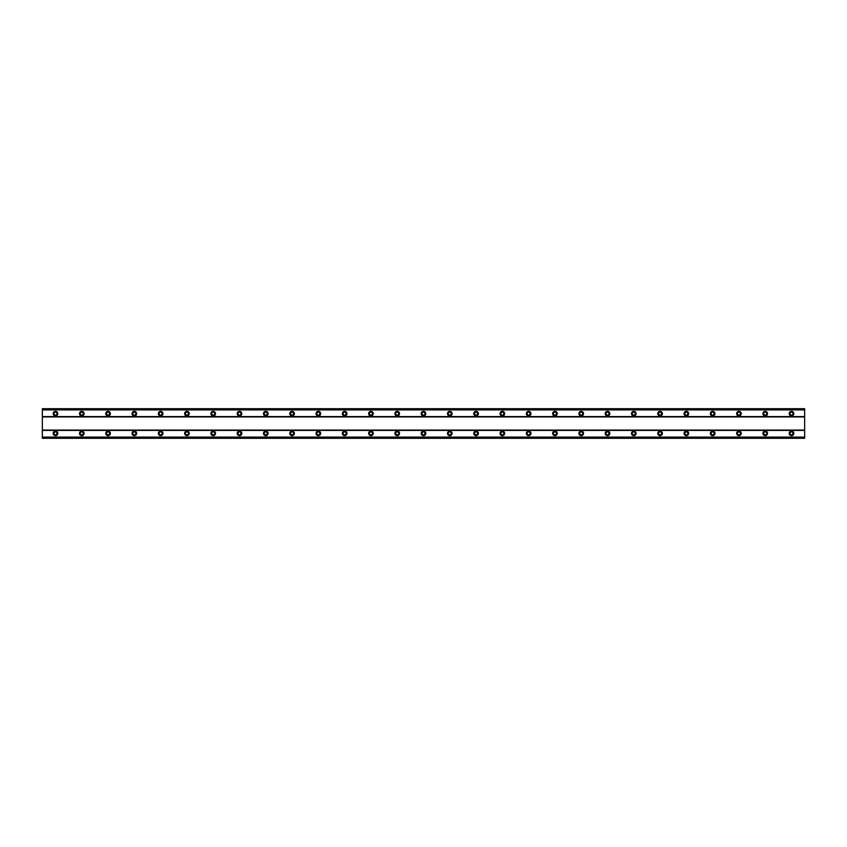 <?xml version="1.0" encoding="UTF-8"?>
<svg xmlns="http://www.w3.org/2000/svg" width="847" height="847" viewBox="0 0 847 847"><rect width="100%" height="100%" fill="white"/><g stroke="black" fill="none" stroke-linecap="round" stroke-linejoin="round"><path stroke-width="1.27" d="M55.489 431.059A2.297 2.297 0 0 0 53.192 433.357A2.297 2.297 0 0 0 55.489 435.654A2.297 2.297 0 0 0 57.797 433.357A2.297 2.297 0 0 0 55.489 431.059M791.511 431.059A2.297 2.297 0 0 0 789.203 433.357A2.297 2.297 0 0 0 791.511 435.654A2.297 2.297 0 0 0 793.808 433.357A2.297 2.297 0 0 0 791.511 431.059M765.222 431.059A2.297 2.297 0 0 0 762.925 433.357A2.297 2.297 0 0 0 765.222 435.654A2.297 2.297 0 0 0 767.52 433.357A2.297 2.297 0 0 0 765.222 431.059M738.933 431.059A2.297 2.297 0 0 0 736.636 433.357A2.297 2.297 0 0 0 738.933 435.654A2.297 2.297 0 0 0 741.231 433.357A2.297 2.297 0 0 0 738.933 431.059M712.645 431.059A2.297 2.297 0 0 0 710.347 433.357A2.297 2.297 0 0 0 712.645 435.654A2.297 2.297 0 0 0 714.953 433.357A2.297 2.297 0 0 0 712.645 431.059M686.366 431.059A2.297 2.297 0 0 0 684.058 433.357A2.297 2.297 0 0 0 686.366 435.654A2.297 2.297 0 0 0 688.664 433.357A2.297 2.297 0 0 0 686.366 431.059M660.078 431.059A2.297 2.297 0 0 0 657.78 433.357A2.297 2.297 0 0 0 660.078 435.654A2.297 2.297 0 0 0 662.375 433.357A2.297 2.297 0 0 0 660.078 431.059M633.789 431.059A2.297 2.297 0 0 0 631.491 433.357A2.297 2.297 0 0 0 633.789 435.654A2.297 2.297 0 0 0 636.086 433.357A2.297 2.297 0 0 0 633.789 431.059M607.5 431.059A2.297 2.297 0 0 0 605.203 433.357A2.297 2.297 0 0 0 607.5 435.654A2.297 2.297 0 0 0 609.808 433.357A2.297 2.297 0 0 0 607.5 431.059M581.222 431.059A2.297 2.297 0 0 0 578.914 433.357A2.297 2.297 0 0 0 581.222 435.654A2.297 2.297 0 0 0 583.519 433.357A2.297 2.297 0 0 0 581.222 431.059M554.933 431.059A2.297 2.297 0 0 0 552.636 433.357A2.297 2.297 0 0 0 554.933 435.654A2.297 2.297 0 0 0 557.231 433.357A2.297 2.297 0 0 0 554.933 431.059M528.644 431.059A2.297 2.297 0 0 0 526.347 433.357A2.297 2.297 0 0 0 528.644 435.654A2.297 2.297 0 0 0 530.942 433.357A2.297 2.297 0 0 0 528.644 431.059M502.356 431.059A2.297 2.297 0 0 0 500.058 433.357A2.297 2.297 0 0 0 502.356 435.654A2.297 2.297 0 0 0 504.664 433.357A2.297 2.297 0 0 0 502.356 431.059M476.078 431.059A2.297 2.297 0 0 0 473.769 433.357A2.297 2.297 0 0 0 476.078 435.654A2.297 2.297 0 0 0 478.375 433.357A2.297 2.297 0 0 0 476.078 431.059M449.789 431.059A2.297 2.297 0 0 0 447.491 433.357A2.297 2.297 0 0 0 449.789 435.654A2.297 2.297 0 0 0 452.086 433.357A2.297 2.297 0 0 0 449.789 431.059M423.5 431.059A2.297 2.297 0 0 0 421.203 433.357A2.297 2.297 0 0 0 423.5 435.654A2.297 2.297 0 0 0 425.797 433.357A2.297 2.297 0 0 0 423.5 431.059M397.211 431.059A2.297 2.297 0 0 0 394.914 433.357A2.297 2.297 0 0 0 397.211 435.654A2.297 2.297 0 0 0 399.509 433.357A2.297 2.297 0 0 0 397.211 431.059M370.922 431.059A2.297 2.297 0 0 0 368.625 433.357A2.297 2.297 0 0 0 370.922 435.654A2.297 2.297 0 0 0 373.231 433.357A2.297 2.297 0 0 0 370.922 431.059M344.644 431.059A2.297 2.297 0 0 0 342.336 433.357A2.297 2.297 0 0 0 344.644 435.654A2.297 2.297 0 0 0 346.942 433.357A2.297 2.297 0 0 0 344.644 431.059M318.356 431.059A2.297 2.297 0 0 0 316.058 433.357A2.297 2.297 0 0 0 318.356 435.654A2.297 2.297 0 0 0 320.653 433.357A2.297 2.297 0 0 0 318.356 431.059M292.067 431.059A2.297 2.297 0 0 0 289.769 433.357A2.297 2.297 0 0 0 292.067 435.654A2.297 2.297 0 0 0 294.364 433.357A2.297 2.297 0 0 0 292.067 431.059M265.778 431.059A2.297 2.297 0 0 0 263.481 433.357A2.297 2.297 0 0 0 265.778 435.654A2.297 2.297 0 0 0 268.086 433.357A2.297 2.297 0 0 0 265.778 431.059M239.5 431.059A2.297 2.297 0 0 0 237.192 433.357A2.297 2.297 0 0 0 239.5 435.654A2.297 2.297 0 0 0 241.797 433.357A2.297 2.297 0 0 0 239.5 431.059M213.211 431.059A2.297 2.297 0 0 0 210.914 433.357A2.297 2.297 0 0 0 213.211 435.654A2.297 2.297 0 0 0 215.509 433.357A2.297 2.297 0 0 0 213.211 431.059M186.922 431.059A2.297 2.297 0 0 0 184.625 433.357A2.297 2.297 0 0 0 186.922 435.654A2.297 2.297 0 0 0 189.22 433.357A2.297 2.297 0 0 0 186.922 431.059M160.634 431.059A2.297 2.297 0 0 0 158.336 433.357A2.297 2.297 0 0 0 160.634 435.654A2.297 2.297 0 0 0 162.942 433.357A2.297 2.297 0 0 0 160.634 431.059M134.355 431.059A2.297 2.297 0 0 0 132.047 433.357A2.297 2.297 0 0 0 134.355 435.654A2.297 2.297 0 0 0 136.653 433.357A2.297 2.297 0 0 0 134.355 431.059M108.067 431.059A2.297 2.297 0 0 0 105.769 433.357A2.297 2.297 0 0 0 108.067 435.654A2.297 2.297 0 0 0 110.364 433.357A2.297 2.297 0 0 0 108.067 431.059M81.778 431.059A2.297 2.297 0 0 0 79.48 433.357A2.297 2.297 0 0 0 81.778 435.654A2.297 2.297 0 0 0 84.075 433.357A2.297 2.297 0 0 0 81.778 431.059M55.489 411.346A2.297 2.297 0 0 0 53.192 413.643A2.297 2.297 0 0 0 55.489 415.941A2.297 2.297 0 0 0 57.797 413.643A2.297 2.297 0 0 0 55.489 411.346M791.511 411.346A2.297 2.297 0 0 0 789.203 413.643A2.297 2.297 0 0 0 791.511 415.941A2.297 2.297 0 0 0 793.808 413.643A2.297 2.297 0 0 0 791.511 411.346M765.222 411.346A2.297 2.297 0 0 0 762.925 413.643A2.297 2.297 0 0 0 765.222 415.941A2.297 2.297 0 0 0 767.52 413.643A2.297 2.297 0 0 0 765.222 411.346M738.933 411.346A2.297 2.297 0 0 0 736.636 413.643A2.297 2.297 0 0 0 738.933 415.941A2.297 2.297 0 0 0 741.231 413.643A2.297 2.297 0 0 0 738.933 411.346M712.645 411.346A2.297 2.297 0 0 0 710.347 413.643A2.297 2.297 0 0 0 712.645 415.941A2.297 2.297 0 0 0 714.953 413.643A2.297 2.297 0 0 0 712.645 411.346M686.366 411.346A2.297 2.297 0 0 0 684.058 413.643A2.297 2.297 0 0 0 686.366 415.941A2.297 2.297 0 0 0 688.664 413.643A2.297 2.297 0 0 0 686.366 411.346M660.078 411.346A2.297 2.297 0 0 0 657.78 413.643A2.297 2.297 0 0 0 660.078 415.941A2.297 2.297 0 0 0 662.375 413.643A2.297 2.297 0 0 0 660.078 411.346M633.789 411.346A2.297 2.297 0 0 0 631.491 413.643A2.297 2.297 0 0 0 633.789 415.941A2.297 2.297 0 0 0 636.086 413.643A2.297 2.297 0 0 0 633.789 411.346M607.5 411.346A2.297 2.297 0 0 0 605.203 413.643A2.297 2.297 0 0 0 607.5 415.941A2.297 2.297 0 0 0 609.808 413.643A2.297 2.297 0 0 0 607.5 411.346M581.222 411.346A2.297 2.297 0 0 0 578.914 413.643A2.297 2.297 0 0 0 581.222 415.941A2.297 2.297 0 0 0 583.519 413.643A2.297 2.297 0 0 0 581.222 411.346M554.933 411.346A2.297 2.297 0 0 0 552.636 413.643A2.297 2.297 0 0 0 554.933 415.941A2.297 2.297 0 0 0 557.231 413.643A2.297 2.297 0 0 0 554.933 411.346M528.644 411.346A2.297 2.297 0 0 0 526.347 413.643A2.297 2.297 0 0 0 528.644 415.941A2.297 2.297 0 0 0 530.942 413.643A2.297 2.297 0 0 0 528.644 411.346M502.356 411.346A2.297 2.297 0 0 0 500.058 413.643A2.297 2.297 0 0 0 502.356 415.941A2.297 2.297 0 0 0 504.664 413.643A2.297 2.297 0 0 0 502.356 411.346M476.078 411.346A2.297 2.297 0 0 0 473.769 413.643A2.297 2.297 0 0 0 476.078 415.941A2.297 2.297 0 0 0 478.375 413.643A2.297 2.297 0 0 0 476.078 411.346M449.789 411.346A2.297 2.297 0 0 0 447.491 413.643A2.297 2.297 0 0 0 449.789 415.941A2.297 2.297 0 0 0 452.086 413.643A2.297 2.297 0 0 0 449.789 411.346M423.5 411.346A2.297 2.297 0 0 0 421.203 413.643A2.297 2.297 0 0 0 423.5 415.941A2.297 2.297 0 0 0 425.797 413.643A2.297 2.297 0 0 0 423.5 411.346M397.211 411.346A2.297 2.297 0 0 0 394.914 413.643A2.297 2.297 0 0 0 397.211 415.941A2.297 2.297 0 0 0 399.509 413.643A2.297 2.297 0 0 0 397.211 411.346M370.922 411.346A2.297 2.297 0 0 0 368.625 413.643A2.297 2.297 0 0 0 370.922 415.941A2.297 2.297 0 0 0 373.231 413.643A2.297 2.297 0 0 0 370.922 411.346M344.644 411.346A2.297 2.297 0 0 0 342.336 413.643A2.297 2.297 0 0 0 344.644 415.941A2.297 2.297 0 0 0 346.942 413.643A2.297 2.297 0 0 0 344.644 411.346M318.356 411.346A2.297 2.297 0 0 0 316.058 413.643A2.297 2.297 0 0 0 318.356 415.941A2.297 2.297 0 0 0 320.653 413.643A2.297 2.297 0 0 0 318.356 411.346M292.067 411.346A2.297 2.297 0 0 0 289.769 413.643A2.297 2.297 0 0 0 292.067 415.941A2.297 2.297 0 0 0 294.364 413.643A2.297 2.297 0 0 0 292.067 411.346M265.778 411.346A2.297 2.297 0 0 0 263.481 413.643A2.297 2.297 0 0 0 265.778 415.941A2.297 2.297 0 0 0 268.086 413.643A2.297 2.297 0 0 0 265.778 411.346M239.5 411.346A2.297 2.297 0 0 0 237.192 413.643A2.297 2.297 0 0 0 239.5 415.941A2.297 2.297 0 0 0 241.797 413.643A2.297 2.297 0 0 0 239.5 411.346M213.211 411.346A2.297 2.297 0 0 0 210.914 413.643A2.297 2.297 0 0 0 213.211 415.941A2.297 2.297 0 0 0 215.509 413.643A2.297 2.297 0 0 0 213.211 411.346M186.922 411.346A2.297 2.297 0 0 0 184.625 413.643A2.297 2.297 0 0 0 186.922 415.941A2.297 2.297 0 0 0 189.22 413.643A2.297 2.297 0 0 0 186.922 411.346M160.634 411.346A2.297 2.297 0 0 0 158.336 413.643A2.297 2.297 0 0 0 160.634 415.941A2.297 2.297 0 0 0 162.942 413.643A2.297 2.297 0 0 0 160.634 411.346M134.355 411.346A2.297 2.297 0 0 0 132.047 413.643A2.297 2.297 0 0 0 134.355 415.941A2.297 2.297 0 0 0 136.653 413.643A2.297 2.297 0 0 0 134.355 411.346M108.067 411.346A2.297 2.297 0 0 0 105.769 413.643A2.297 2.297 0 0 0 108.067 415.941A2.297 2.297 0 0 0 110.364 413.643A2.297 2.297 0 0 0 108.067 411.346M81.778 411.346A2.297 2.297 0 0 0 79.48 413.643A2.297 2.297 0 0 0 81.778 415.941A2.297 2.297 0 0 0 84.075 413.643A2.297 2.297 0 0 0 81.778 411.346M55.489 415.125A1.482 1.482 0 0 1 54.017 413.643A1.482 1.482 0 0 1 55.489 412.161A1.482 1.482 0 0 1 56.971 413.643A1.482 1.482 0 0 1 55.489 415.125M791.511 415.125A1.482 1.482 0 0 1 790.029 413.643A1.482 1.482 0 0 1 791.511 412.161A1.482 1.482 0 0 1 792.983 413.643A1.482 1.482 0 0 1 791.511 415.125M765.222 415.125A1.482 1.482 0 0 1 763.74 413.643A1.482 1.482 0 0 1 765.222 412.161A1.482 1.482 0 0 1 766.704 413.643A1.482 1.482 0 0 1 765.222 415.125M738.933 415.125A1.482 1.482 0 0 1 737.451 413.643A1.482 1.482 0 0 1 738.933 412.161A1.482 1.482 0 0 1 740.416 413.643A1.482 1.482 0 0 1 738.933 415.125M712.645 415.125A1.482 1.482 0 0 1 711.173 413.643A1.482 1.482 0 0 1 712.645 412.161A1.482 1.482 0 0 1 714.127 413.643A1.482 1.482 0 0 1 712.645 415.125M686.366 415.125A1.482 1.482 0 0 1 684.884 413.643A1.482 1.482 0 0 1 686.366 412.161A1.482 1.482 0 0 1 687.838 413.643A1.482 1.482 0 0 1 686.366 415.125M660.078 415.125A1.482 1.482 0 0 1 658.595 413.643A1.482 1.482 0 0 1 660.078 412.161A1.482 1.482 0 0 1 661.549 413.643A1.482 1.482 0 0 1 660.078 415.125M633.789 415.125A1.482 1.482 0 0 1 632.307 413.643A1.482 1.482 0 0 1 633.789 412.161A1.482 1.482 0 0 1 635.271 413.643A1.482 1.482 0 0 1 633.789 415.125M607.5 415.125A1.482 1.482 0 0 1 606.029 413.643A1.482 1.482 0 0 1 607.5 412.161A1.482 1.482 0 0 1 608.982 413.643A1.482 1.482 0 0 1 607.5 415.125M581.222 415.125A1.482 1.482 0 0 1 579.74 413.643A1.482 1.482 0 0 1 581.222 412.161A1.482 1.482 0 0 1 582.694 413.643A1.482 1.482 0 0 1 581.222 415.125M554.933 415.125A1.482 1.482 0 0 1 553.451 413.643A1.482 1.482 0 0 1 554.933 412.161A1.482 1.482 0 0 1 556.405 413.643A1.482 1.482 0 0 1 554.933 415.125M528.644 415.125A1.482 1.482 0 0 1 527.162 413.643A1.482 1.482 0 0 1 528.644 412.161A1.482 1.482 0 0 1 530.127 413.643A1.482 1.482 0 0 1 528.644 415.125M502.356 415.125A1.482 1.482 0 0 1 500.884 413.643A1.482 1.482 0 0 1 502.356 412.161A1.482 1.482 0 0 1 503.838 413.643A1.482 1.482 0 0 1 502.356 415.125M476.078 415.125A1.482 1.482 0 0 1 474.595 413.643A1.482 1.482 0 0 1 476.078 412.161A1.482 1.482 0 0 1 477.549 413.643A1.482 1.482 0 0 1 476.078 415.125M449.789 415.125A1.482 1.482 0 0 1 448.307 413.643A1.482 1.482 0 0 1 449.789 412.161A1.482 1.482 0 0 1 451.26 413.643A1.482 1.482 0 0 1 449.789 415.125M423.5 415.125A1.482 1.482 0 0 1 422.018 413.643A1.482 1.482 0 0 1 423.5 412.161A1.482 1.482 0 0 1 424.982 413.643A1.482 1.482 0 0 1 423.5 415.125M397.211 415.125A1.482 1.482 0 0 1 395.74 413.643A1.482 1.482 0 0 1 397.211 412.161A1.482 1.482 0 0 1 398.693 413.643A1.482 1.482 0 0 1 397.211 415.125M370.922 415.125A1.482 1.482 0 0 1 369.451 413.643A1.482 1.482 0 0 1 370.922 412.161A1.482 1.482 0 0 1 372.405 413.643A1.482 1.482 0 0 1 370.922 415.125M344.644 415.125A1.482 1.482 0 0 1 343.162 413.643A1.482 1.482 0 0 1 344.644 412.161A1.482 1.482 0 0 1 346.116 413.643A1.482 1.482 0 0 1 344.644 415.125M318.356 415.125A1.482 1.482 0 0 1 316.873 413.643A1.482 1.482 0 0 1 318.356 412.161A1.482 1.482 0 0 1 319.838 413.643A1.482 1.482 0 0 1 318.356 415.125M292.067 415.125A1.482 1.482 0 0 1 290.595 413.643A1.482 1.482 0 0 1 292.067 412.161A1.482 1.482 0 0 1 293.549 413.643A1.482 1.482 0 0 1 292.067 415.125M265.778 415.125A1.482 1.482 0 0 1 264.306 413.643A1.482 1.482 0 0 1 265.778 412.161A1.482 1.482 0 0 1 267.26 413.643A1.482 1.482 0 0 1 265.778 415.125M239.5 415.125A1.482 1.482 0 0 1 238.018 413.643A1.482 1.482 0 0 1 239.5 412.161A1.482 1.482 0 0 1 240.972 413.643A1.482 1.482 0 0 1 239.5 415.125M213.211 415.125A1.482 1.482 0 0 1 211.729 413.643A1.482 1.482 0 0 1 213.211 412.161A1.482 1.482 0 0 1 214.693 413.643A1.482 1.482 0 0 1 213.211 415.125M186.922 415.125A1.482 1.482 0 0 1 185.451 413.643A1.482 1.482 0 0 1 186.922 412.161A1.482 1.482 0 0 1 188.405 413.643A1.482 1.482 0 0 1 186.922 415.125M160.634 415.125A1.482 1.482 0 0 1 159.162 413.643A1.482 1.482 0 0 1 160.634 412.161A1.482 1.482 0 0 1 162.116 413.643A1.482 1.482 0 0 1 160.634 415.125M134.355 415.125A1.482 1.482 0 0 1 132.873 413.643A1.482 1.482 0 0 1 134.355 412.161A1.482 1.482 0 0 1 135.827 413.643A1.482 1.482 0 0 1 134.355 415.125M108.067 415.125A1.482 1.482 0 0 1 106.584 413.643A1.482 1.482 0 0 1 108.067 412.161A1.482 1.482 0 0 1 109.549 413.643A1.482 1.482 0 0 1 108.067 415.125M81.778 415.125A1.482 1.482 0 0 1 80.296 413.643A1.482 1.482 0 0 1 81.778 412.161A1.482 1.482 0 0 1 83.26 413.643A1.482 1.482 0 0 1 81.778 415.125M55.489 434.839A1.482 1.482 0 0 1 54.017 433.357A1.482 1.482 0 0 1 55.489 431.875A1.482 1.482 0 0 1 56.971 433.357A1.482 1.482 0 0 1 55.489 434.839M791.511 434.839A1.482 1.482 0 0 1 790.029 433.357A1.482 1.482 0 0 1 791.511 431.875A1.482 1.482 0 0 1 792.983 433.357A1.482 1.482 0 0 1 791.511 434.839M765.222 434.839A1.482 1.482 0 0 1 763.74 433.357A1.482 1.482 0 0 1 765.222 431.875A1.482 1.482 0 0 1 766.704 433.357A1.482 1.482 0 0 1 765.222 434.839M738.933 434.839A1.482 1.482 0 0 1 737.451 433.357A1.482 1.482 0 0 1 738.933 431.875A1.482 1.482 0 0 1 740.416 433.357A1.482 1.482 0 0 1 738.933 434.839M712.645 434.839A1.482 1.482 0 0 1 711.173 433.357A1.482 1.482 0 0 1 712.645 431.875A1.482 1.482 0 0 1 714.127 433.357A1.482 1.482 0 0 1 712.645 434.839M686.366 434.839A1.482 1.482 0 0 1 684.884 433.357A1.482 1.482 0 0 1 686.366 431.875A1.482 1.482 0 0 1 687.838 433.357A1.482 1.482 0 0 1 686.366 434.839M660.078 434.839A1.482 1.482 0 0 1 658.595 433.357A1.482 1.482 0 0 1 660.078 431.875A1.482 1.482 0 0 1 661.549 433.357A1.482 1.482 0 0 1 660.078 434.839M633.789 434.839A1.482 1.482 0 0 1 632.307 433.357A1.482 1.482 0 0 1 633.789 431.875A1.482 1.482 0 0 1 635.271 433.357A1.482 1.482 0 0 1 633.789 434.839M607.5 434.839A1.482 1.482 0 0 1 606.029 433.357A1.482 1.482 0 0 1 607.5 431.875A1.482 1.482 0 0 1 608.982 433.357A1.482 1.482 0 0 1 607.5 434.839M581.222 434.839A1.482 1.482 0 0 1 579.74 433.357A1.482 1.482 0 0 1 581.222 431.875A1.482 1.482 0 0 1 582.694 433.357A1.482 1.482 0 0 1 581.222 434.839M554.933 434.839A1.482 1.482 0 0 1 553.451 433.357A1.482 1.482 0 0 1 554.933 431.875A1.482 1.482 0 0 1 556.405 433.357A1.482 1.482 0 0 1 554.933 434.839M528.644 434.839A1.482 1.482 0 0 1 527.162 433.357A1.482 1.482 0 0 1 528.644 431.875A1.482 1.482 0 0 1 530.127 433.357A1.482 1.482 0 0 1 528.644 434.839M502.356 434.839A1.482 1.482 0 0 1 500.884 433.357A1.482 1.482 0 0 1 502.356 431.875A1.482 1.482 0 0 1 503.838 433.357A1.482 1.482 0 0 1 502.356 434.839M476.078 434.839A1.482 1.482 0 0 1 474.595 433.357A1.482 1.482 0 0 1 476.078 431.875A1.482 1.482 0 0 1 477.549 433.357A1.482 1.482 0 0 1 476.078 434.839M449.789 434.839A1.482 1.482 0 0 1 448.307 433.357A1.482 1.482 0 0 1 449.789 431.875A1.482 1.482 0 0 1 451.26 433.357A1.482 1.482 0 0 1 449.789 434.839M423.5 434.839A1.482 1.482 0 0 1 422.018 433.357A1.482 1.482 0 0 1 423.5 431.875A1.482 1.482 0 0 1 424.982 433.357A1.482 1.482 0 0 1 423.5 434.839M397.211 434.839A1.482 1.482 0 0 1 395.74 433.357A1.482 1.482 0 0 1 397.211 431.875A1.482 1.482 0 0 1 398.693 433.357A1.482 1.482 0 0 1 397.211 434.839M370.922 434.839A1.482 1.482 0 0 1 369.451 433.357A1.482 1.482 0 0 1 370.922 431.875A1.482 1.482 0 0 1 372.405 433.357A1.482 1.482 0 0 1 370.922 434.839M344.644 434.839A1.482 1.482 0 0 1 343.162 433.357A1.482 1.482 0 0 1 344.644 431.875A1.482 1.482 0 0 1 346.116 433.357A1.482 1.482 0 0 1 344.644 434.839M318.356 434.839A1.482 1.482 0 0 1 316.873 433.357A1.482 1.482 0 0 1 318.356 431.875A1.482 1.482 0 0 1 319.838 433.357A1.482 1.482 0 0 1 318.356 434.839M292.067 434.839A1.482 1.482 0 0 1 290.595 433.357A1.482 1.482 0 0 1 292.067 431.875A1.482 1.482 0 0 1 293.549 433.357A1.482 1.482 0 0 1 292.067 434.839M265.778 434.839A1.482 1.482 0 0 1 264.306 433.357A1.482 1.482 0 0 1 265.778 431.875A1.482 1.482 0 0 1 267.26 433.357A1.482 1.482 0 0 1 265.778 434.839M239.5 434.839A1.482 1.482 0 0 1 238.018 433.357A1.482 1.482 0 0 1 239.5 431.875A1.482 1.482 0 0 1 240.972 433.357A1.482 1.482 0 0 1 239.5 434.839M213.211 434.839A1.482 1.482 0 0 1 211.729 433.357A1.482 1.482 0 0 1 213.211 431.875A1.482 1.482 0 0 1 214.693 433.357A1.482 1.482 0 0 1 213.211 434.839M186.922 434.839A1.482 1.482 0 0 1 185.451 433.357A1.482 1.482 0 0 1 186.922 431.875A1.482 1.482 0 0 1 188.405 433.357A1.482 1.482 0 0 1 186.922 434.839M160.634 434.839A1.482 1.482 0 0 1 159.162 433.357A1.482 1.482 0 0 1 160.634 431.875A1.482 1.482 0 0 1 162.116 433.357A1.482 1.482 0 0 1 160.634 434.839M134.355 434.839A1.482 1.482 0 0 1 132.873 433.357A1.482 1.482 0 0 1 134.355 431.875A1.482 1.482 0 0 1 135.827 433.357A1.482 1.482 0 0 1 134.355 434.839M108.067 434.839A1.482 1.482 0 0 1 106.584 433.357A1.482 1.482 0 0 1 108.067 431.875A1.482 1.482 0 0 1 109.549 433.357A1.482 1.482 0 0 1 108.067 434.839M81.778 434.839A1.482 1.482 0 0 1 80.296 433.357A1.482 1.482 0 0 1 81.778 431.875A1.482 1.482 0 0 1 83.26 433.357A1.482 1.482 0 0 1 81.778 434.839M42.35 438.291L42.35 408.709L804.65 408.709L804.65 438.291L42.35 438.291M42.35 437.168L804.65 437.168M804.65 438.206L42.35 438.206M804.65 437.094L42.35 437.094M42.35 430.403L804.65 430.403M804.65 430.075L42.35 430.075M42.35 416.925L804.65 416.925M804.65 416.597L42.35 416.597M42.35 409.906L804.65 409.906M42.35 408.794L804.65 408.794M804.65 409.832L42.35 409.832"/></g></svg>
